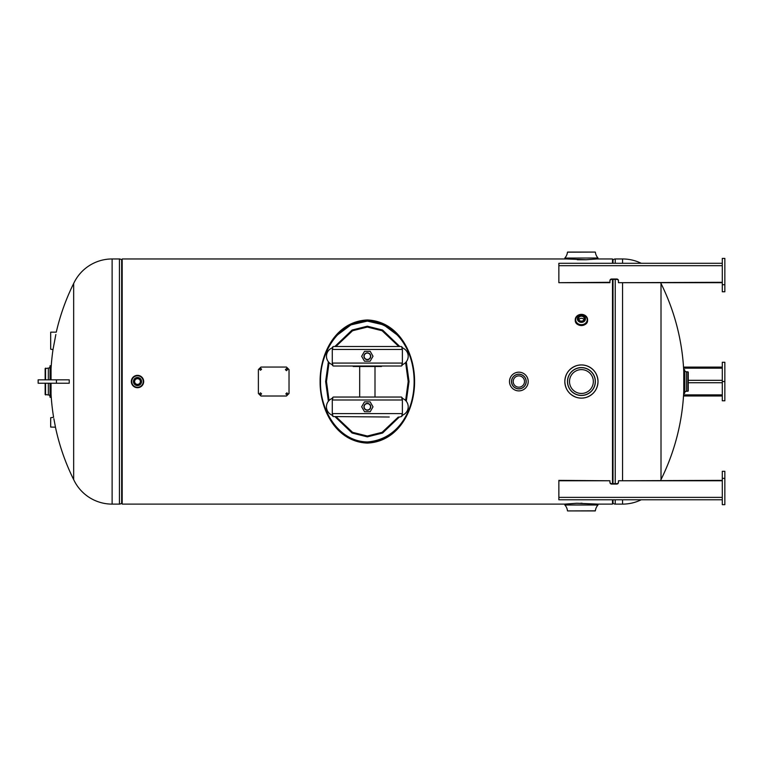 <?xml version="1.0" encoding="UTF-8"?>
<svg xmlns="http://www.w3.org/2000/svg" width="763" height="763" viewBox="0 0 763 763"><rect width="100%" height="100%" fill="white"/><g stroke="black" fill="none" stroke-linecap="round" stroke-linejoin="round"><path stroke-width="1.14" d="M367.461 320.67C336.407 321.795 319.897 353.221 320.098 381.538C319.878 409.95 336.216 441.806 367.299 443.093C398.467 441.748 414.729 410.17 414.576 381.538C414.719 352.945 398.496 321.385 367.461 319.974C336.168 321.213 319.945 353.021 320.098 381.538C319.831 409.798 336.502 441.243 367.299 442.397C398.114 441.338 414.853 409.779 414.576 381.538C414.824 353.317 398.257 321.91 367.461 320.67M580.719 503.256L582.112 503.256M612.489 279.411L612.489 483.666M612.489 499.775L612.489 504.114L598.02 504.114L597.992 504.992A10.405 10.405 0 0 0 595.369 510.829L567.567 510.924L595.264 510.924M564.82 258.075L597.992 258.008L564.82 258.075L565.45 258.962L122.185 258.962L122.185 504.114L567.147 504.114M598.02 258.075L597.391 258.962L612.489 258.962L612.489 263.292M577.333 259.744L585.507 259.744M661.006 283.474A220.641 220.641 0 0 1 683.772 371.724L683.772 391.343A220.641 220.641 0 0 1 661.006 479.593L661.006 283.474A42.413 42.413 0 0 0 660.634 282.691M641.235 263.292A42.413 42.413 0 0 0 622.551 258.962L615.226 258.962L615.226 263.292M661.006 479.593A42.413 42.413 0 0 1 660.634 480.375M641.235 499.775A42.413 42.413 0 0 1 622.551 504.114L615.226 504.114A2.775 2.775 0 0 1 613.013 502.998L612.489 502.817M612.489 260.25L613.013 260.069A2.775 2.775 0 0 1 615.226 258.962M51.054 383.236L51.054 394.318A220.641 220.641 0 0 0 53.601 417.285L50.682 417.714L50.682 427.07L55.461 427.185M55.499 427.394L53.858 418.677M112.123 258.962A42.413 42.413 0 0 0 73.668 283.474L73.668 479.593A42.413 42.413 0 0 0 112.123 504.114L119.448 504.114L119.448 258.962L112.123 258.962L112.123 504.114M119.448 504.114A2.775 2.775 0 0 0 121.66 502.998L121.66 260.069A2.775 2.775 0 0 0 119.448 258.962M121.66 502.998L121.66 260.069M51.054 379.831L51.054 368.748A220.641 220.641 0 0 1 53 349.616L55.852 334.499M56.29 332.163L50.682 332.163L50.682 349.187L53 349.616M335.339 417.018L352.077 433.031L367.337 436.865L382.587 433.031L399.335 417.018M406.298 401.29L409.044 381.538L406.298 361.776M399.335 346.049L382.587 330.036L367.337 326.202L352.077 330.036L335.339 346.049M397.246 334.976L383.713 324.895L367.337 321.099L350.961 324.885L337.437 334.957M367.299 441.968C429.769 437.056 429.693 325.982 367.337 321.099C337.141 321.767 319.745 354.461 320.517 381.576C319.764 408.548 337.141 441.31 367.299 441.968M328.376 361.776L325.629 381.538L328.376 401.29M336.33 417.018L352.582 432.335L367.337 436.016L382.091 432.335L398.334 417.018M405.63 400.527L408.195 381.538L405.63 362.539M398.334 346.049L382.091 330.732L367.337 327.06L352.582 330.732L336.33 346.049M329.044 362.539L326.478 381.538L329.044 400.527M374.995 366.478L374.995 396.588M359.678 366.478L359.678 396.588M389.225 417.018L333.288 416.569A3.405 3.004 -90 0 1 332.096 415.129L332.859 415.406A8.975 8.975 0 0 1 332.859 398.21L332.096 398.477A3.405 3.004 -90 0 1 333.288 397.046L401.386 397.046A3.405 3.004 90 0 1 402.568 398.477M332.859 415.406L332.277 413.613L332.277 399.993L332.859 398.21M402.387 399.993L402.387 413.613L401.805 415.406A8.975 8.975 0 0 0 401.805 398.21L402.387 399.993L332.277 399.993M402.568 415.129A3.405 3.004 90 0 1 401.386 416.569L399.44 417.018M402.568 364.59A3.405 3.004 90 0 1 401.386 366.021L333.288 366.021A3.405 3.004 -90 0 1 332.096 364.59M381.5 366.478L353.174 366.478M332.277 363.074L332.859 364.857A8.975 8.975 0 0 1 332.859 347.67L332.277 349.454L332.277 363.074L402.387 363.074L401.805 364.857A8.975 8.975 0 0 0 401.805 347.67L402.387 349.454L402.387 363.074M332.096 347.938A3.405 3.004 -90 0 1 333.288 346.507L401.386 346.507A3.405 3.004 90 0 1 402.568 347.938L401.805 347.67M363.932 406.803A3.405 3.405 0 0 1 367.337 403.398A3.405 3.405 0 0 1 370.742 406.803A3.405 3.405 0 0 1 367.337 410.208A3.405 3.405 0 0 1 363.932 406.803A3.405 3.405 0 0 1 367.337 403.398A3.405 3.405 0 0 1 370.742 406.803M367.337 359.669A3.405 3.405 0 0 1 363.932 356.264A3.405 3.405 0 0 1 367.337 352.859A3.405 3.405 0 0 1 370.742 356.264A3.405 3.405 0 0 1 367.337 359.669A3.405 3.405 0 0 1 363.932 356.264A3.405 3.405 0 0 1 367.337 352.859M370.189 411.743L373.012 406.851L370.141 401.872L364.485 401.872L361.662 406.765L364.533 411.743L370.189 411.743M365.63 403.856A3.405 3.405 0 0 0 364.39 408.51A3.405 3.405 0 0 0 369.034 409.76M364.485 361.195L370.141 361.195L373.012 356.226L370.189 351.323L364.533 351.323L361.662 356.302L364.485 361.195M567.567 510.924L595.369 510.829M598.02 504.114L576.818 503.256L564.82 504.114L564.849 504.992A10.405 10.405 0 0 1 567.472 510.829M593.337 381.538A11.922 11.922 0 0 1 581.416 393.45A11.922 11.922 0 0 1 569.503 381.538A11.922 11.922 0 0 1 581.416 369.616A11.922 11.922 0 0 1 593.337 381.538M576.818 397.485C569.284 394.824 565.288 389.511 564.82 381.538A16.595 16.595 0 0 1 581.416 364.933A16.595 16.595 0 0 1 598.02 381.538C597.563 389.502 593.566 394.824 586.022 397.485M586.022 365.582C593.557 368.243 597.553 373.565 598.02 381.538A16.595 16.595 0 0 1 581.416 398.133A16.595 16.595 0 0 1 564.82 381.538C565.278 373.565 569.274 368.252 576.818 365.582M567.567 252.076L595.264 252.076L567.472 252.171A10.405 10.405 0 0 1 564.849 258.008M595.264 252.076L567.472 252.171M597.992 258.008A10.405 10.405 0 0 1 595.369 252.171M598.02 258.886L586.022 259.744L564.82 258.886M51.054 393.45L50.577 393.45M51.054 369.616L50.577 369.616M45.151 368.539L45.151 379.831L45.151 368.539L48.336 368.128L48.336 379.831M45.151 394.538L45.151 383.236L45.151 394.538L48.336 394.938A1.707 1.707 0 0 1 50.043 396.646L50.043 383.236L50.043 397.285L50.577 397.285L50.577 383.236M50.577 379.831L50.577 365.782L50.043 365.782L50.043 379.831L50.043 366.421A1.707 1.707 0 0 1 48.336 368.128M683.772 373.45L683.991 369.721L684.63 369.626L684.63 393.441L683.991 393.346L683.991 369.721M683.772 389.616L683.991 393.346M684.63 393.021A1.707 1.707 0 0 1 686.338 391.324L688.245 390.914L688.245 372.153L686.338 371.743A1.707 1.707 0 0 1 684.63 370.045M509.493 381.538A9.366 9.366 0 0 1 518.85 372.172A9.366 9.366 0 0 1 528.215 381.538A9.366 9.366 0 0 1 518.85 390.894A9.366 9.366 0 0 1 509.493 381.538A9.337 9.337 0 0 0 518.85 390.875A9.337 9.337 0 0 0 528.196 381.538A9.337 9.337 0 0 0 518.85 372.191A9.337 9.337 0 0 0 509.512 381.538M524.505 381.538A5.656 5.656 0 0 1 518.85 387.184A5.656 5.656 0 0 1 513.203 381.538A5.656 5.656 0 0 1 518.85 375.882A5.656 5.656 0 0 1 524.505 381.538M137.502 378.677A2.861 2.861 0 0 0 134.641 381.538A2.861 2.861 0 0 0 137.502 384.39A2.861 2.861 0 0 0 140.363 381.538A2.861 2.861 0 0 0 137.502 378.677M137.502 377.485A4.044 4.044 0 0 1 141.546 381.538A4.044 4.044 0 0 1 137.502 385.582A4.044 4.044 0 0 1 133.458 381.538A4.044 4.044 0 0 1 137.502 377.485M137.502 375.358A6.171 6.171 0 0 1 143.682 381.538A6.171 6.171 0 0 1 137.502 387.709A6.171 6.171 0 0 1 131.331 381.538A6.171 6.171 0 0 1 137.502 375.358A6.171 6.171 0 0 1 143.682 381.538A6.171 6.171 0 0 1 137.502 387.709A6.171 6.171 0 0 1 131.331 381.538A6.171 6.171 0 0 1 137.502 375.358A6.171 6.171 0 0 1 143.673 381.538A6.171 6.171 0 0 1 137.502 387.699A6.171 6.171 0 0 1 131.341 381.538A6.171 6.171 0 0 1 137.502 375.367M578.554 318.648A2.861 2.48 0 0 0 584.277 318.648A2.861 2.48 0 0 0 578.554 318.648M585.459 318.858L585.459 318.867A4.044 3.5 180 0 1 581.416 322.368A4.044 3.5 180 0 1 577.372 318.867L577.372 318.858A4.044 3.5 180 0 1 581.416 315.348A4.044 3.5 180 0 1 585.459 318.858A4.044 3.5 180 0 1 581.416 322.358A4.044 3.5 180 0 1 577.372 318.858C580.071 314.251 582.77 314.251 585.459 318.858M575.254 319.716A6.171 5.341 180 0 1 581.416 314.375A6.171 5.341 180 0 1 587.586 319.716A6.171 5.341 180 0 1 581.416 325.057A6.171 5.341 180 0 1 575.254 319.716A6.171 5.351 180 0 1 581.416 314.375A6.171 5.351 180 0 1 587.596 319.716L587.596 320.193A6.171 5.351 180 0 1 581.416 325.543A6.171 5.351 180 0 1 575.245 320.193L575.245 319.716A6.171 5.351 180 0 0 581.416 325.067A6.171 5.351 180 0 0 587.596 319.716M584 319.716A2.861 2.48 0 0 0 578.84 319.716M683.591 368.167L722.294 368.167M683.514 367.089L722.294 367.089M683.514 395.978L722.294 395.978M683.591 394.9L722.294 394.9M722.294 381.538L722.294 400.794L724.85 400.794L724.85 362.272L722.294 362.272L722.294 381.538L724.85 381.538M56.424 379.831L69.223 379.831L69.223 383.236L38.15 383.236L38.15 379.831L56.424 379.831L56.424 383.236M558.859 499.66L558.859 480.766L609.933 480.766L609.933 482.416A1.707 1.64 180 0 0 611.64 484.057L616.742 484.057A1.707 1.64 180 0 0 618.45 482.416L618.45 480.766L722.294 480.766M558.859 480.375L609.933 480.766M618.45 480.766L722.294 480.375M609.933 482.016A1.707 1.64 180 0 0 611.64 483.666L616.742 483.666A1.707 1.64 180 0 0 618.45 482.016M722.294 478.363L722.294 504.667L724.85 504.667L724.85 471.305L722.294 471.305L722.294 478.363L724.85 478.363M722.294 282.691L618.45 282.691L722.294 282.3M618.45 282.3L618.45 280.66A1.707 1.64 0 0 0 616.742 279.01L611.64 279.01A1.707 1.64 0 0 0 609.933 280.66L609.933 282.691L558.859 282.691L609.933 282.3M618.45 281.051A1.707 1.64 0 0 0 616.742 279.411L611.64 279.411A1.707 1.64 0 0 0 609.933 281.051M558.859 282.691L558.859 263.292L722.294 263.292M722.294 284.704L722.294 258.399L724.85 258.399L724.85 291.762L722.294 291.762L722.294 284.704L724.85 284.704M259.439 393.87L260.507 394.91L261.575 393.87M260.507 394.948L261.575 393.889L260.507 392.831L259.439 393.889L260.507 394.91M261.575 369.216L260.507 368.186L259.439 369.216L260.507 370.255L261.575 369.197L260.507 368.138L259.439 369.197M287.537 369.645L286.468 368.605L285.41 369.645L286.468 370.684L287.537 369.626L286.468 368.558L285.41 369.616M285.829 393.87L286.898 394.91L287.956 393.87M286.898 394.948L287.956 393.889L286.898 392.831L285.829 393.889L286.898 394.91M286.468 367.051L289.024 369.597L289.024 393.479L286.468 396.016L260.936 396.016L258.38 393.479L258.38 369.597L260.936 367.051L286.468 367.051M367.299 442.397L367.299 443.093M622.551 504.114L622.551 499.775M622.551 480.375L622.551 282.691M622.551 263.292L622.551 258.962M615.226 279.411L615.226 483.666M615.226 499.775L615.226 504.114M613.013 260.069L613.013 263.292M613.013 279.411L613.013 483.666M613.013 499.775L613.013 502.998M612.641 260.25L612.641 263.292M612.641 279.411L612.641 483.666M612.641 499.775L612.641 502.817M332.277 413.613L402.387 413.613M402.387 349.454L332.277 349.454M370.532 406.803A3.195 3.195 0 0 0 367.337 403.617A3.195 3.195 0 0 0 364.142 406.803A3.195 3.195 0 0 0 367.337 409.998A3.195 3.195 0 0 0 370.532 406.803M367.337 353.069A3.195 3.195 0 0 0 364.142 356.264A3.195 3.195 0 0 0 367.337 359.449A3.195 3.195 0 0 0 370.532 356.264A3.195 3.195 0 0 0 367.337 353.069M597.992 504.992L564.849 504.992M564.82 504.925L598.02 504.925M595.264 381.538A13.848 13.848 0 0 0 581.416 367.69A13.848 13.848 0 0 0 567.567 381.538A13.848 13.848 0 0 0 581.416 395.377A13.848 13.848 0 0 0 595.264 381.538M567.472 381.538A13.953 13.953 0 0 1 581.416 367.585A13.953 13.953 0 0 1 595.369 381.538A13.953 13.953 0 0 1 581.416 395.482A13.953 13.953 0 0 1 567.472 381.538M564.849 381.538A16.576 16.576 0 0 0 581.416 398.105A16.576 16.576 0 0 0 597.992 381.538A16.576 16.576 0 0 0 581.416 364.962A16.576 16.576 0 0 0 564.849 381.538M598.02 381.538A16.595 16.595 0 0 1 581.416 398.133A16.595 16.595 0 0 1 564.82 381.538M45.561 368.128L45.561 379.831M45.561 383.236L45.561 394.938M48.336 383.236L48.336 394.938M50.043 365.782L50.043 379.831M50.043 383.236L50.043 397.285M687.835 391.324L687.835 371.743M686.338 391.324L686.338 371.743M684.621 393.45L684.621 369.616M684.096 393.45L684.096 369.616M526.117 381.538A7.258 7.258 0 0 0 518.85 374.271A7.258 7.258 0 0 0 511.591 381.538A7.258 7.258 0 0 0 518.85 388.796A7.258 7.258 0 0 0 526.117 381.538M511.496 381.538A7.363 7.363 0 0 1 518.85 374.175A7.363 7.363 0 0 1 526.212 381.538A7.363 7.363 0 0 1 518.85 388.892A7.363 7.363 0 0 1 511.496 381.538M137.502 377.895A3.634 3.634 0 0 1 141.145 381.538A3.634 3.634 0 0 1 137.502 385.172A3.634 3.634 0 0 1 133.868 381.538A3.634 3.634 0 0 1 137.502 377.895M137.502 387.28A5.751 5.751 0 0 1 131.761 381.538A5.751 5.751 0 0 1 137.502 375.787A5.751 5.751 0 0 1 143.253 381.538A5.751 5.751 0 0 1 137.502 387.28M577.782 318.648A3.634 3.147 180 0 1 581.416 315.5A3.634 3.147 180 0 1 585.059 318.648A3.634 3.147 180 0 1 581.416 321.795A3.634 3.147 180 0 1 577.782 318.648M587.167 319.716A5.751 4.979 180 0 1 581.416 324.695A5.751 4.979 180 0 1 575.674 319.716A5.751 4.979 180 0 1 581.416 314.738A5.751 4.979 180 0 1 587.167 319.716M688.245 380.327L722.294 380.327M688.245 382.74L722.294 382.74M558.859 497.381L722.294 497.381M558.859 265.686L722.294 265.686M55.518 427.499A220.641 220.641 0 0 0 73.668 479.593M73.668 283.474A220.641 220.641 0 0 0 56.376 331.733M587.596 320.193C587.968 327.108 574.873 327.108 575.245 320.193M38.15 379.831L38.15 383.236M558.859 499.775L722.294 499.775"/></g></svg>
